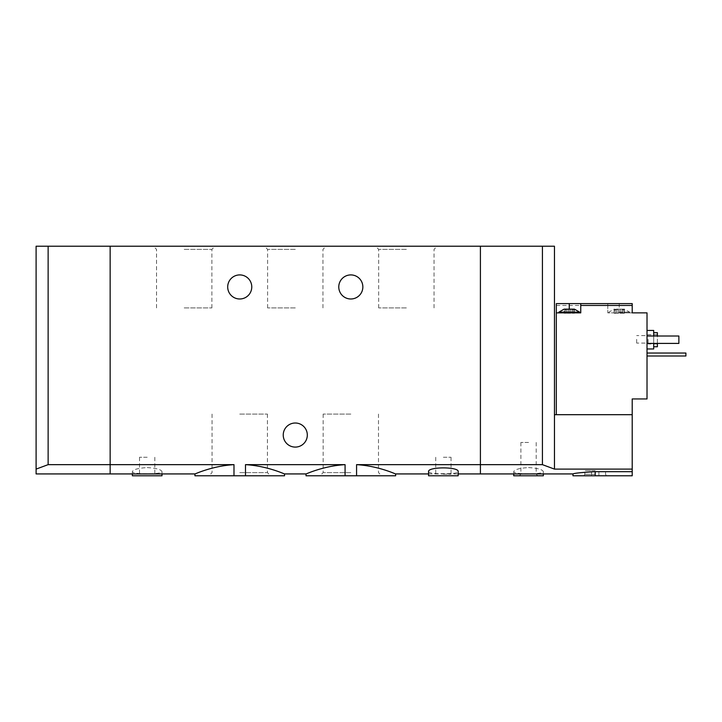 <?xml version="1.0" encoding="UTF-8"?>
<svg xmlns="http://www.w3.org/2000/svg" width="722" height="722" viewBox="0 0 722 722"><rect width="100%" height="100%" fill="white"/><g stroke="black" fill="none" stroke-linecap="round" stroke-linejoin="round"><path stroke-width="0.54" stroke-dasharray="3.61 2.71" d="M284.54 475.78L245.489 475.78L245.489 464.652C267.357 465.916 284.793 474.228 284.54 473.93C284.829 474.246 267.33 465.907 245.489 464.652L267.42 464.652M245.489 475.78L233.991 475.78L233.991 464.652C212.051 465.925 194.678 474.246 194.94 473.93C194.678 474.228 212.151 465.907 233.991 464.652L110.15 464.652L110.15 473.93L110.15 246.22L480.41 246.22L480.41 473.93L480.41 464.652L542.43 464.652L554.46 469.101L632.21 469.101L632.21 475.78L572.97 475.78M233.991 475.78L194.94 475.78M395.62 475.78L356.569 475.78L356.569 464.652C378.463 465.916 395.855 474.228 395.62 473.93C395.864 474.237 378.545 465.934 356.569 464.652L480.41 464.652L480.41 246.22L554.46 246.22L554.46 469.101M356.569 475.78L345.071 475.78L345.071 464.652C323.167 465.916 305.776 474.228 306.02 473.93C305.776 474.237 323.086 465.934 345.071 464.652L323.14 464.652M345.071 475.78L306.02 475.78M184.2 246.22L153.353 246.22L184.2 246.22M295.28 246.22L264.433 246.22L295.28 246.22M406.36 246.22L375.512 246.22L406.36 246.22M350.82 475.78L319.972 475.78L350.82 475.78M239.74 475.78L270.588 475.78L239.74 475.78M338.78 286.95A12.03 12.03 0 0 0 350.82 298.98A12.03 12.03 0 0 0 362.85 286.95A12.03 12.03 0 0 0 350.82 274.92A12.03 12.03 0 0 0 338.78 286.95M227.71 286.95A12.03 12.03 0 0 0 239.74 298.98A12.03 12.03 0 0 0 251.77 286.95A12.03 12.03 0 0 0 239.74 274.92A12.03 12.03 0 0 0 227.71 286.95M147.18 467.576C156.259 468.145 161.196 469.517 161.99 471.683C162.982 474.462 131.377 474.462 132.37 471.683C133.155 469.517 138.092 468.145 147.18 467.576M428.57 471.683C429.409 473.163 434.346 473.831 443.38 473.677C452.414 473.831 457.351 473.163 458.19 471.683M110.15 246.22L110.15 464.652L48.13 464.652L48.13 246.22L110.15 246.22M283.25 435.05A12.03 12.03 0 0 0 295.28 447.08A12.03 12.03 0 0 0 307.31 435.05A12.03 12.03 0 0 0 295.28 423.02A12.03 12.03 0 0 0 283.25 435.05M458.19 475.78L428.57 475.78M443.38 475.78L452.64 475.78L443.38 475.78M443.38 474.173L451.033 474.173L443.38 474.173M443.38 457.27L451.033 457.27L443.38 457.27M350.82 414.085L323.14 414.085L350.82 414.085M350.82 472.612L323.14 472.612L350.82 472.612M239.74 414.085L267.42 414.085L239.74 414.085M239.74 472.612L267.42 472.612L239.74 472.612M161.99 475.78L132.37 475.78M147.18 475.78L137.92 475.78L147.18 475.78M147.18 474.173L139.526 474.173L147.18 474.173M147.18 457.27L139.526 457.27L147.18 457.27M406.36 307.915L378.68 307.915L406.36 307.915M406.36 249.388L378.68 249.388L406.36 249.388M295.28 307.915L267.6 307.915L295.28 307.915M295.28 249.388L267.6 249.388L295.28 249.388M184.2 307.915L211.88 307.915L184.2 307.915M184.2 249.388L211.88 249.388L184.2 249.388M617.933 309.558L614.07 309.16L616.66 309.16L616.263 309.801L614.864 309.558L616.66 309.16L621.85 309.16L616.66 309.16L617.933 309.558L617.933 313.24L616.146 313.24L622.364 313.24L617.933 313.24L617.933 309.558M621.85 309.16L624.44 309.16L621.85 309.16L622.247 309.801L623.637 309.558L621.85 309.16M614.864 309.558L614.07 309.16L614.864 309.558L614.864 313.24L614.07 313.24L616.263 313.24L614.864 313.24L614.864 309.558M623.637 309.558L624.44 309.16L623.637 309.558L623.637 313.24L622.247 313.24L624.44 313.24L623.637 313.24L623.637 309.558M574.45 313.24L572.257 313.24L574.45 313.24L574.45 309.16L564.09 309.16L566.274 309.801L564.09 309.16L564.09 313.24L564.884 313.24L564.09 313.24M566.68 309.16L566.201 309.558L566.68 309.16M573.656 309.558L572.266 309.801L573.656 309.558L573.656 313.24L573.656 309.558M571.86 309.16L572.338 309.558L571.86 309.16M556.31 414.69L632.21 414.69L556.31 414.69L556.31 303.61L607.78 303.61L607.78 312.87L629.62 312.87L607.78 312.87L607.78 303.61L632.21 303.61L632.21 312.87L619.25 312.87L647.02 312.87L647.02 398.95L632.21 398.95L632.21 469.101M556.31 305.46L607.78 305.46M569.27 309.16L569.27 312.87L558.9 312.87L580.75 312.87L580.75 303.61M528.54 467.576C537.628 468.145 542.565 469.517 543.35 471.683C544.352 474.462 512.737 474.462 513.73 471.683C514.515 469.517 519.452 468.145 528.54 467.576M595.19 475.78L595.19 471.683C581.688 472.441 574.288 473.19 572.97 473.93C574.27 473.199 581.679 472.45 595.19 471.683L632.21 471.683M647.02 339.71L647.02 330.45L647.02 339.71M647.02 336.01L678.87 336.01L678.87 343.41L678.87 336.01L647.02 336.01L647.02 343.41L647.02 336.01L647.02 343.41L647.02 336.01L678.87 336.01L678.87 343.41L647.02 343.41M647.02 353.04L647.02 356L647.02 353.04L685.9 353.04L685.9 356L647.02 356M632.21 414.69L554.46 414.69M542.43 464.652L542.43 246.22M657.39 332.68L657.39 346.75M657.39 343.41L657.39 336.01M657.39 339.34L657.39 343.97L657.39 339.34M653.69 330.45L653.69 348.97M653.69 343.41L653.69 336.01M648.13 339.34L648.13 343.97L648.13 339.34M647.228 339.34L647.228 343.067L647.228 339.34M636.66 339.34L636.66 343.067L636.66 339.34M543.35 475.78L513.73 475.78M528.54 475.78L519.28 475.78L528.54 475.78M528.54 474.173L520.887 474.173L528.54 474.173M528.54 442.46L520.887 442.46L528.54 442.46M595.19 470.6L584.82 470.6L595.19 470.6M595.19 474.3L584.82 474.3L595.19 474.3M569.27 312.87L556.31 312.87M579.64 312.13L558.9 312.13M572.257 313.24L572.257 309.801L572.257 313.24M570.588 313.24L566.156 313.24L570.588 313.24L570.588 309.558L570.588 313.24M566.201 313.24L564.884 313.24L566.283 313.24L566.201 309.558L566.201 313.24M619.25 312.13L629.62 312.13L619.25 312.13M616.191 313.24L616.191 309.558L616.191 313.24M36.1 473.93L36.1 246.22L48.13 246.22M36.1 469.101L48.13 464.652M619.25 303.61L619.25 312.87M572.338 313.24L572.338 309.558L572.338 313.24M567.952 313.24L567.952 309.558L567.952 313.24M564.884 313.24L564.884 309.558L564.884 313.24M622.319 313.24L622.319 309.558L622.319 313.24M620.577 313.24L620.577 309.558L620.577 313.24M428.57 473.93L458.19 473.93M435.727 457.27L435.727 474.173L434.13 475.78M451.033 457.27L451.033 474.173L452.64 475.78M323.14 414.085L323.14 472.612L319.972 475.78M378.49 414.085L378.49 472.612L381.667 475.78M212.06 414.085L212.06 472.612L208.893 475.78M267.42 414.085L267.42 472.612L270.588 475.78M161.99 473.93L161.99 471.683M132.37 473.93L132.37 471.683M139.526 457.27L139.526 474.173L137.92 475.78M154.833 457.27L154.833 474.173L156.43 475.78M434.03 307.915L434.03 249.388L437.198 246.22M378.68 307.915L378.68 249.388L375.512 246.22M322.96 307.915L322.96 249.388L326.127 246.22M267.6 307.915L267.6 249.388L264.433 246.22M211.88 307.915L211.88 249.388L215.048 246.22M156.53 307.915L156.53 249.388L153.353 246.22M657.39 334.71L648.13 334.71L647.228 335.613L636.66 335.613M657.39 343.97L648.13 343.97L647.228 343.067L636.66 343.067M543.35 473.93L543.35 471.683M513.73 473.93L513.73 471.683M520.887 442.46L520.887 474.173L519.28 475.78M536.193 442.46L536.193 474.173L537.8 475.78M598.89 475.78L598.89 470.6M591.48 475.78L591.48 470.6M606.408 475.78L605.55 474.3L605.55 470.6M583.963 475.78L584.82 474.3L584.82 470.6M572.384 313.24L572.384 309.413L572.384 313.24M566.156 313.24L566.156 309.413L566.156 313.24M566.283 313.24L566.283 309.801L566.283 313.24M629.62 312.87L629.62 312.13L624.44 309.16L624.44 313.24M608.89 312.87L608.89 312.13L614.07 309.16L614.07 313.24M622.247 313.24L622.247 309.801L622.247 313.24M622.364 313.24L622.364 309.413L622.364 313.24M616.146 313.24L616.146 309.413L616.146 313.24M616.263 313.24L616.263 309.801L616.263 313.24"/><path stroke-width="1.08" d="M245.489 475.78L245.489 464.652C267.357 465.916 284.793 474.228 284.54 473.93C284.829 474.246 267.33 465.907 245.489 464.652L345.071 464.652C323.167 465.916 305.776 474.228 306.02 473.93C305.776 474.237 323.086 465.934 345.071 464.652L345.071 475.78L356.569 475.78L356.569 464.652C378.463 465.916 395.855 474.228 395.62 473.93C395.864 474.237 378.545 465.934 356.569 464.652L480.41 464.652L480.41 246.22L36.1 246.22L36.1 473.93L110.15 473.93L110.15 464.652L233.991 464.652C212.051 465.925 194.678 474.246 194.94 473.93C194.678 474.228 212.151 465.907 233.991 464.652L233.991 475.78L284.54 475.78L284.54 473.93L306.02 473.93L306.02 475.78L345.071 475.78M36.1 469.101L48.13 464.652L110.15 464.652L110.15 246.22L110.15 473.93L194.94 473.93L194.94 475.78L233.991 475.78M356.569 475.78L395.62 475.78L395.62 473.93L428.57 473.93M362.85 286.95A12.03 12.03 0 0 1 344.8 297.374A12.03 12.03 0 0 1 344.8 276.526A12.03 12.03 0 0 1 362.85 286.95M251.77 286.95A12.03 12.03 0 0 1 233.72 297.374A12.03 12.03 0 0 1 233.72 276.526A12.03 12.03 0 0 1 251.77 286.95M458.19 473.93L480.41 473.93L480.41 464.652L542.43 464.652L542.43 246.22L480.41 246.22L480.41 473.93L572.97 473.93L572.97 475.78L632.21 475.78L632.21 469.101L554.46 469.101L542.43 464.652M458.19 471.683C459.309 466.629 427.46 466.629 428.57 471.683L428.57 475.78L458.19 475.78L458.19 471.683M267.42 464.652L323.14 464.652M307.31 435.05A12.03 12.03 0 0 1 289.26 445.474A12.03 12.03 0 0 1 289.26 424.626A12.03 12.03 0 0 1 307.31 435.05M132.37 473.93L132.37 475.78L161.99 475.78L161.99 473.93M564.09 309.16L574.45 309.16L579.64 312.13L558.9 312.13L564.09 309.16M580.75 303.61L556.31 303.61L556.31 312.87L580.75 312.87L580.75 305.46L632.21 305.46L632.21 303.61L580.75 303.61L580.75 305.46M556.31 414.69L556.31 312.87M554.46 469.101L554.46 414.69L632.21 414.69L632.21 398.95L647.02 398.95L647.02 312.87L632.21 312.87L632.21 305.46M595.19 475.78L595.19 471.683C581.688 472.441 574.288 473.19 572.97 473.93C574.27 473.199 581.679 472.45 595.19 471.683L632.21 471.683M632.21 414.69L632.21 469.101M554.46 414.69L554.46 246.22L542.43 246.22M653.69 346.75L657.39 346.75L657.39 343.41M657.39 336.01L657.39 332.68L653.69 332.68M647.02 348.97L653.69 348.97L653.69 343.41M653.69 336.01L653.69 330.45L647.02 330.45M647.02 336.01L678.87 336.01L678.87 343.41L647.02 343.41M513.73 473.93L513.73 475.78L543.35 475.78L543.35 473.93M647.02 353.04L685.9 353.04L685.9 356L647.02 356M48.13 464.652L48.13 246.22M569.27 303.61L569.27 309.16M579.64 312.87L579.64 312.13M558.9 312.87L558.9 312.13"/></g></svg>
